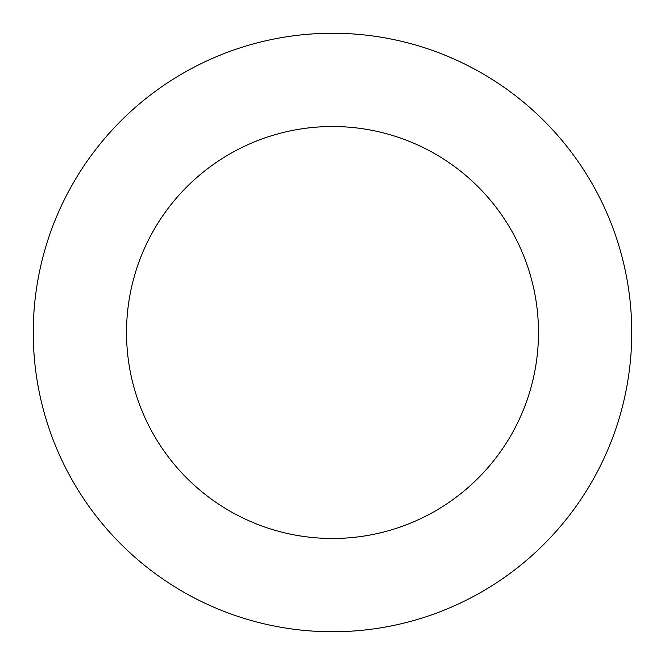 <?xml version="1.0" encoding="UTF-8"?>
<svg xmlns="http://www.w3.org/2000/svg" width="665" height="665" viewBox="0 0 665 665"><rect width="100%" height="100%" fill="white"/><g stroke="black" fill="none" stroke-linecap="round" stroke-linejoin="round"><path stroke-width="1" d="M538.484 332.5A205.984 205.984 0 0 1 229.508 510.886A205.984 205.984 0 0 1 229.508 154.114A205.984 205.984 0 0 1 538.484 332.5M631.75 332.5A299.25 299.25 0 0 1 182.875 591.659A299.25 299.25 0 0 1 182.875 73.341A299.25 299.25 0 0 1 631.75 332.5"/></g></svg>
